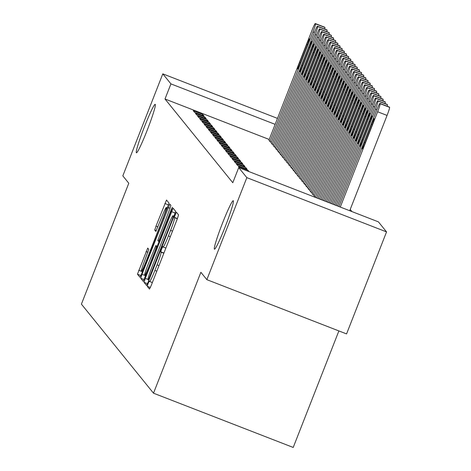 <?xml version="1.0" encoding="UTF-8"?>
<svg xmlns="http://www.w3.org/2000/svg" width="471" height="471" viewBox="0 0 471 471"><rect width="100%" height="100%" fill="white"/><g stroke="black" fill="none" stroke-linecap="round" stroke-linejoin="round"><path stroke-width="0.71" d="M148.106 283.513L147.24 286.291L149.484 289.07L151.15 285.62L177.314 218.862L178.556 214.894L176.301 212.115L174.27 217.314L174.564 217.673A12.758 0.936 -68.8 0 1 170.59 230.372L168.406 235.936A12.758 0.936 -68.8 0 1 163.113 246.992A12.758 0.936 -68.8 0 1 163.084 246.969L162.783 246.604L161.624 249.024L160.758 251.802L161.047 252.162A12.758 0.936 -68.8 0 1 157.073 264.867L154.894 270.425A12.758 0.936 -68.8 0 1 149.595 281.481A12.758 0.936 -68.8 0 1 149.566 281.458L149.266 281.093L148.106 283.513M147.188 130.261A25.993 1.902 -68.8 0 0 155.218 104.326A25.993 1.902 -68.8 0 0 144.426 126.852A25.993 1.902 -68.8 0 0 136.396 152.787A25.993 1.902 -68.8 0 0 147.188 130.261M225.232 226.657A25.993 1.902 -68.8 0 0 233.263 200.723A25.993 1.902 -68.8 0 0 222.471 223.248A25.993 1.902 -68.8 0 0 214.44 249.183A25.993 1.902 -68.8 0 0 225.232 226.657M147.711 248.07L137.461 274.216L139.969 277.307L141.624 273.851L169.024 203.125L166.522 200.034L156.001 226.115L154.759 230.084L155.836 231.408L161.889 216.737A10.662 0.783 -68.8 0 1 166.316 207.493A10.662 0.783 -68.8 0 1 163.019 218.132L145.798 262.082A10.662 0.783 -68.8 0 1 141.371 271.325A10.662 0.783 -68.8 0 1 144.662 260.687L148.777 249.389L147.711 248.07M269.229 139.475L165.003 98.998L232.792 182.724L238.715 167.611L378.425 221.87L386.544 231.903L246.833 177.644L238.715 167.611M165.003 98.998L170.926 83.885L162.801 73.853L277.49 118.392M386.544 231.903L346.568 333.915L206.857 279.662L200.887 272.285L153.505 393.191L81.412 304.142L128.789 183.237L122.825 175.866L162.801 73.853M206.857 279.662L246.833 177.644M145.28 278.373L144.038 282.341L146.534 285.426L148.2 281.976L174.364 215.218L175.601 211.249L173.098 208.158L145.28 278.373L147.988 279.421M143.249 281.364L140.752 278.279L141.995 274.31L169.807 204.096L170.885 205.427L169.642 209.395L157.791 240.44L158.509 241.323L160.169 237.867L171.214 209.677L172.368 207.264L171.509 210.048L143.272 281.37M153.505 393.191L293.215 447.45L338.879 330.93M204.897 117.102L195.459 113.434L196.754 115.03L206.192 118.698L204.897 117.102L204.526 118.05M271.119 142.819L272.273 144.361L273.521 144.844M209.206 122.425L199.769 118.757L201.064 120.352L210.502 124.02L209.206 122.425L208.836 123.373M275.429 148.141L276.583 149.684L277.831 150.167M213.516 127.747L204.078 124.079L205.374 125.68L214.811 129.342L213.516 127.747L213.145 128.695M279.739 153.464L280.893 155.006L282.141 155.489M217.826 133.069L208.388 129.401L209.683 131.003L219.121 134.665L217.826 133.069L217.455 134.017M284.042 158.786L285.202 160.328L286.45 160.817M222.135 138.392L212.698 134.73L213.987 136.325L223.431 139.987L222.135 138.392L221.764 139.345M288.352 164.108L289.506 165.651L290.76 166.139M226.445 143.714L217.007 140.052L218.297 141.647L227.74 145.315L226.445 143.714L226.074 144.668M292.662 169.43L293.816 170.973L295.07 171.462M230.755 149.036L221.317 145.374L222.606 146.97L232.05 150.638L230.755 149.036L230.384 149.99M296.971 174.753L298.125 176.295L299.379 176.784M235.064 154.358L225.627 150.696L226.916 152.292L236.36 155.96L235.064 154.358L234.693 155.312M301.281 180.075L302.435 181.618L303.689 182.106M239.374 159.687L229.936 156.019L231.226 157.614L240.669 161.282L239.374 159.687L239.003 160.635M305.591 185.397L306.745 186.946L307.993 187.429M243.684 165.009L234.246 161.341L235.535 162.937L244.979 166.604L243.684 165.009L243.313 165.957M309.9 190.726L311.054 192.268L312.302 192.751M239.604 167.959L238.556 166.663L247.993 170.331L247.693 171.097M249.041 171.627L247.993 170.331M315.123 197.284L314.21 196.048M351.937 211.585L350.212 209.454M312.055 193.387L313.209 194.929L314.457 195.412M245.838 167.67L236.401 164.002L237.69 165.598L247.134 169.266L245.838 167.67L245.468 168.618M307.746 188.064L308.899 189.607L310.148 190.09M241.529 162.348L232.091 158.68L233.38 160.275L242.824 163.943L241.529 162.348L241.158 163.296M303.436 182.736L304.59 184.279L305.838 184.767M237.219 157.02L227.781 153.358L229.071 154.953L238.514 158.621L237.219 157.02L236.848 157.973M299.126 177.414L300.28 178.956L301.534 179.445M232.91 151.697L223.472 148.035L224.761 149.631L234.205 153.299L232.91 151.697L232.539 152.651M294.817 172.092L295.971 173.634L297.225 174.123M228.6 146.375L219.162 142.713L220.452 144.309L229.895 147.976L228.6 146.375L228.229 147.329M290.507 166.769L291.661 168.312L292.915 168.801M224.29 141.053L214.853 137.391L216.142 138.986L225.585 142.648L224.29 141.053L223.919 142.006M286.197 161.447L287.357 162.99L288.605 163.478M219.981 135.73L210.543 132.063L211.838 133.664L221.276 137.326L219.981 135.73L219.61 136.684M281.894 156.125L283.047 157.667L284.296 158.15M215.671 130.408L206.233 126.74L207.528 128.342L216.966 132.004L215.671 130.408L215.3 131.356M277.584 150.802L278.738 152.345L279.986 152.828M211.361 125.086L201.924 121.418L203.219 123.019L212.656 126.681L211.361 125.086L210.99 126.034M273.274 145.48L274.428 147.023L275.676 147.505M207.052 119.764L197.614 116.096L198.909 117.691L208.347 121.359L207.052 119.764L206.681 120.711M268.965 140.158L270.118 141.7L271.367 142.183M202.742 114.441L193.304 110.773L194.6 112.369L204.037 116.037L202.742 114.441L202.371 115.389M275.152 124.362L170.926 83.885M148.336 279.945L172.468 218.933L173.334 216.154L173.028 215.777A12.758 0.936 -68.8 0 0 172.998 215.753A12.758 0.936 -68.8 0 0 167.7 226.81L152.003 266.863A12.758 0.936 -68.8 0 0 148.029 279.568L148.907 280.168M148.024 264.561A10.662 0.783 -68.8 0 0 144.732 275.199A10.662 0.783 -68.8 0 0 149.16 265.956L155.224 250.478L156.466 246.504L155.76 245.632L148.024 264.561M349.717 210.72L387.062 115.43A8.125 0.595 111.2 0 0 389.588 107.341L389.376 107.076A8.125 0.595 111.2 0 0 389.352 107.058A8.125 0.595 111.2 0 1 389.352 107.058L379.914 103.39A8.125 0.595 -68.8 0 0 376.541 110.432L338.89 206.516M379.914 103.39A8.125 0.595 -68.8 0 1 379.932 103.408L380.15 103.673A8.125 0.595 -68.8 0 1 377.618 111.762L340.274 207.057M371.407 124.273L364.301 142.407A6.5 0.477 -68.8 0 0 362.293 148.895A6.5 0.477 -68.8 0 0 364.99 143.261L372.096 125.127A6.5 0.477 -68.8 0 0 374.104 118.639A6.5 0.477 -68.8 0 0 371.407 124.273L372.29 124.615M336.111 205.438L374.386 107.771A8.125 0.595 -68.8 0 1 377.76 100.729A8.125 0.595 -68.8 0 0 377.76 100.729L377.995 101.012A8.125 0.595 -68.8 0 1 375.464 109.101L337.501 205.98M387.174 104.391A8.125 0.595 111.2 0 1 387.197 104.397A8.125 0.595 111.2 0 1 387.221 104.415L387.433 104.68A8.125 0.595 111.2 0 1 387.186 106.216M369.252 121.612L362.146 139.746A6.5 0.477 -68.8 0 0 360.138 146.234A6.5 0.477 -68.8 0 0 362.835 140.599L369.941 122.466A6.5 0.477 -68.8 0 0 371.949 115.978A6.5 0.477 -68.8 0 0 369.252 121.612L370.135 121.954M333.338 204.361L372.231 105.11A8.125 0.595 -68.8 0 1 375.605 98.068A8.125 0.595 -68.8 0 1 375.628 98.086L375.84 98.351A8.125 0.595 -68.8 0 1 373.309 106.44L334.722 204.897M385.019 101.73A8.125 0.595 111.2 0 1 385.043 101.736A8.125 0.595 111.2 0 1 385.066 101.748L385.278 102.019A8.125 0.595 111.2 0 1 385.031 103.555M367.097 118.951L359.991 137.085A6.5 0.477 -68.8 0 0 357.984 143.567A6.5 0.477 -68.8 0 0 360.68 137.938L367.786 119.799A6.5 0.477 -68.8 0 0 369.794 113.317A6.5 0.477 -68.8 0 0 367.097 118.951L367.981 119.293M330.56 203.284L370.076 102.448A8.125 0.595 -68.8 0 1 373.45 95.407A8.125 0.595 -68.8 0 1 373.474 95.425L373.686 95.69A8.125 0.595 -68.8 0 1 371.154 103.779L331.949 203.819M382.864 99.069A8.125 0.595 111.2 0 1 382.888 99.075A8.125 0.595 111.2 0 1 382.911 99.087L383.129 99.357A8.125 0.595 111.2 0 1 382.876 100.894M364.943 116.29L357.836 134.423A6.5 0.477 -68.8 0 0 355.829 140.906A6.5 0.477 -68.8 0 0 358.525 135.277L365.631 117.138A6.5 0.477 -68.8 0 0 367.639 110.656A6.5 0.477 -68.8 0 0 364.943 116.29L365.826 116.631M327.787 202.206L367.922 99.787A8.125 0.595 -68.8 0 1 371.295 92.746A8.125 0.595 -68.8 0 1 371.319 92.763L371.531 93.028A8.125 0.595 -68.8 0 1 368.999 101.118L329.176 202.742M380.709 96.408A8.125 0.595 111.2 0 1 380.733 96.414A8.125 0.595 111.2 0 1 380.756 96.425L380.974 96.696A8.125 0.595 111.2 0 1 380.721 98.233M362.788 113.629L355.682 131.762A6.5 0.477 -68.8 0 0 353.674 138.244A6.5 0.477 -68.8 0 0 356.37 132.616L363.477 114.477A6.5 0.477 -68.8 0 0 365.484 107.994A6.5 0.477 -68.8 0 0 362.788 113.629L363.671 113.97M325.014 201.129L365.767 97.126A8.125 0.595 -68.8 0 1 369.14 90.085A8.125 0.595 -68.8 0 1 369.164 90.102L369.376 90.367A8.125 0.595 -68.8 0 1 366.844 98.457L326.397 201.665M369.14 90.085L378.578 93.753A8.125 0.595 111.2 0 1 378.578 93.753A8.125 0.595 111.2 0 1 378.602 93.764L378.819 94.035A8.125 0.595 111.2 0 1 378.566 95.572M360.633 110.968L353.527 129.101A6.5 0.477 -68.8 0 0 351.519 135.583A6.5 0.477 -68.8 0 0 354.216 129.955L361.322 111.815A6.5 0.477 -68.8 0 0 363.329 105.333A6.5 0.477 -68.8 0 0 360.633 110.968L361.516 111.309M322.235 200.051L363.612 94.465A8.125 0.595 -68.8 0 1 366.986 87.423A8.125 0.595 -68.8 0 0 366.986 87.423L367.221 87.706A8.125 0.595 -68.8 0 1 364.689 95.796L323.624 200.587M376.4 91.086A8.125 0.595 111.2 0 1 376.423 91.091A8.125 0.595 111.2 0 1 376.447 91.103L376.665 91.374A8.125 0.595 111.2 0 1 376.411 92.911M358.478 108.306L351.372 126.44A6.5 0.477 -68.8 0 0 349.364 132.922A6.5 0.477 -68.8 0 0 352.061 127.294L359.167 109.154A6.5 0.477 -68.8 0 0 361.175 102.672A6.5 0.477 -68.8 0 0 358.478 108.306L359.367 108.648M319.462 198.974L361.457 91.804A8.125 0.595 -68.8 0 1 364.831 84.762A8.125 0.595 -68.8 0 1 364.854 84.78L365.066 85.045A8.125 0.595 -68.8 0 1 362.535 93.134L320.845 199.51M374.245 88.424A8.125 0.595 111.2 0 1 374.268 88.43A8.125 0.595 111.2 0 1 374.292 88.442L374.51 88.707A8.125 0.595 111.2 0 1 374.257 90.249M356.323 105.645L349.217 123.779A6.5 0.477 -68.8 0 0 347.209 130.261A6.5 0.477 -68.8 0 0 349.906 124.632L357.012 106.493A6.5 0.477 -68.8 0 0 359.02 100.011A6.5 0.477 -68.8 0 0 356.323 105.645L357.212 105.987M316.683 197.891L359.302 89.143A8.125 0.595 -68.8 0 1 362.676 82.101A8.125 0.595 -68.8 0 1 362.699 82.119L362.911 82.384A8.125 0.595 -68.8 0 1 360.38 90.473L318.072 198.432M372.09 85.763A8.125 0.595 111.2 0 1 372.114 85.769A8.125 0.595 111.2 0 1 372.137 85.781L372.355 86.046A8.125 0.595 111.2 0 1 372.102 87.588M354.168 102.984L347.062 121.118A6.5 0.477 -68.8 0 0 345.055 127.6A6.5 0.477 -68.8 0 0 347.751 121.971L354.857 103.832A6.5 0.477 -68.8 0 0 356.865 97.35A6.5 0.477 -68.8 0 0 354.168 102.984L355.057 103.326M314.181 196.124L357.148 86.481A8.125 0.595 -68.8 0 1 360.521 79.44A8.125 0.595 -68.8 0 1 360.545 79.458L360.757 79.723A8.125 0.595 -68.8 0 1 358.225 87.812L315.299 197.355M369.935 83.102A8.125 0.595 111.2 0 1 369.965 83.108A8.125 0.595 111.2 0 1 369.982 83.12L370.2 83.385A8.125 0.595 111.2 0 1 369.947 84.921M352.014 100.323L344.907 118.456A6.5 0.477 -68.8 0 0 342.9 124.939A6.5 0.477 -68.8 0 0 345.596 119.31L352.702 101.171A6.5 0.477 -68.8 0 0 354.71 94.689A6.5 0.477 -68.8 0 0 352.014 100.323L352.903 100.664M312.026 193.463L354.993 83.82A8.125 0.595 -68.8 0 1 358.366 76.779A8.125 0.595 -68.8 0 1 358.39 76.791L358.602 77.061A8.125 0.595 -68.8 0 1 356.07 85.151L313.103 194.794M367.78 80.441A8.125 0.595 111.2 0 1 367.81 80.441A8.125 0.595 111.2 0 1 367.827 80.459L368.045 80.724A8.125 0.595 111.2 0 1 367.792 82.26M349.859 97.662L342.753 115.795A6.5 0.477 -68.8 0 0 340.745 122.277A6.5 0.477 -68.8 0 0 343.441 116.649L350.548 98.51A6.5 0.477 -68.8 0 0 352.555 92.028A6.5 0.477 -68.8 0 0 349.859 97.662L350.748 98.003M309.871 190.802L352.838 81.159A8.125 0.595 -68.8 0 1 356.211 74.118A8.125 0.595 -68.8 0 0 356.211 74.118L356.447 74.4A8.125 0.595 -68.8 0 1 353.915 82.49L310.948 192.133M365.626 77.78A8.125 0.595 111.2 0 1 365.655 77.78A8.125 0.595 111.2 0 1 365.673 77.797L365.89 78.062A8.125 0.595 111.2 0 1 365.637 79.599M347.704 94.995L340.598 113.134A6.5 0.477 -68.8 0 0 338.59 119.616A6.5 0.477 -68.8 0 0 341.287 113.988L348.393 95.849A6.5 0.477 -68.8 0 0 350.4 89.366A6.5 0.477 -68.8 0 0 347.704 94.995L348.593 95.342M307.716 188.141L350.683 78.492A8.125 0.595 -68.8 0 1 354.057 71.457A8.125 0.595 -68.8 0 1 354.08 71.468L354.292 71.739A8.125 0.595 -68.8 0 1 351.76 79.823L308.793 189.472M363.471 75.119A8.125 0.595 111.2 0 1 363.5 75.119A8.125 0.595 111.2 0 1 363.518 75.136L363.736 75.401A8.125 0.595 111.2 0 1 363.482 76.938M345.549 92.334L338.443 110.473A6.5 0.477 -68.8 0 0 336.435 116.955A6.5 0.477 -68.8 0 0 339.132 111.321L346.238 93.187A6.5 0.477 -68.8 0 0 348.246 86.705A6.5 0.477 -68.8 0 0 345.549 92.334L346.438 92.681M305.561 185.48L348.534 75.831A8.125 0.595 -68.8 0 1 351.902 68.795A8.125 0.595 -68.8 0 1 351.925 68.807L352.137 69.078A8.125 0.595 -68.8 0 1 349.612 77.162L306.639 186.81M361.316 72.457A8.125 0.595 111.2 0 1 361.345 72.457A8.125 0.595 111.2 0 1 361.363 72.475L361.581 72.74A8.125 0.595 111.2 0 1 361.328 74.277M343.394 89.673L336.288 107.812A6.5 0.477 -68.8 0 0 334.28 114.294A6.5 0.477 -68.8 0 0 336.977 108.66L344.083 90.526A6.5 0.477 -68.8 0 0 346.091 84.044A6.5 0.477 -68.8 0 0 343.394 89.673L344.283 90.02M303.406 182.819L346.379 73.17A8.125 0.595 -68.8 0 1 349.747 66.134A8.125 0.595 -68.8 0 1 349.77 66.146L349.982 66.417A8.125 0.595 -68.8 0 1 347.457 74.5L304.484 184.149M359.161 69.796A8.125 0.595 111.2 0 1 359.19 69.796A8.125 0.595 111.2 0 1 359.208 69.814L359.426 70.079A8.125 0.595 111.2 0 1 359.173 71.616M341.24 87.011L334.133 105.151A6.5 0.477 -68.8 0 0 332.126 111.633A6.5 0.477 -68.8 0 0 334.822 105.999L341.928 87.865A6.5 0.477 -68.8 0 0 343.936 81.383A6.5 0.477 -68.8 0 0 341.24 87.011L342.129 87.359M301.252 180.157L344.224 70.509A8.125 0.595 -68.8 0 1 347.592 63.473A8.125 0.595 -68.8 0 1 347.616 63.485L347.828 63.75A8.125 0.595 -68.8 0 1 345.302 71.839L302.329 181.488M357.006 67.135A8.125 0.595 111.2 0 1 357.036 67.135A8.125 0.595 111.2 0 1 357.053 67.153L357.271 67.418A8.125 0.595 111.2 0 1 357.018 68.954M339.085 84.35L331.978 102.49A6.5 0.477 -68.8 0 0 329.971 108.972A6.5 0.477 -68.8 0 0 332.667 103.337L339.774 85.204A6.5 0.477 -68.8 0 0 341.781 78.722A6.5 0.477 -68.8 0 0 339.085 84.35L339.974 84.698M299.097 177.496L342.07 67.848A8.125 0.595 -68.8 0 1 345.437 60.812A8.125 0.595 -68.8 0 0 345.437 60.812L345.673 61.089A8.125 0.595 -68.8 0 1 343.147 69.178L300.174 178.827M354.851 64.474A8.125 0.595 111.2 0 1 354.881 64.474A8.125 0.595 111.2 0 1 354.898 64.492L355.116 64.757A8.125 0.595 111.2 0 1 354.863 66.293M336.93 81.689L329.824 99.828A6.5 0.477 -68.8 0 0 327.816 106.311A6.5 0.477 -68.8 0 0 330.512 100.676L337.619 82.543A6.5 0.477 -68.8 0 0 339.626 76.061A6.5 0.477 -68.8 0 0 336.93 81.689L337.819 82.036M296.942 174.835L339.915 65.186A8.125 0.595 -68.8 0 1 343.282 58.151A8.125 0.595 -68.8 0 1 343.306 58.163L343.518 58.428A8.125 0.595 -68.8 0 1 340.992 66.517L298.019 176.166M352.697 61.813A8.125 0.595 111.2 0 1 352.726 61.813A8.125 0.595 111.2 0 1 352.744 61.831L352.962 62.095A8.125 0.595 111.2 0 1 352.708 63.632M334.775 79.028L327.669 97.167A6.5 0.477 -68.8 0 0 325.661 103.649A6.5 0.477 -68.8 0 0 328.358 98.015L335.464 79.882A6.5 0.477 -68.8 0 0 337.472 73.399A6.5 0.477 -68.8 0 0 334.775 79.028L335.664 79.375M294.787 172.174L337.76 62.525A8.125 0.595 -68.8 0 1 341.128 55.484A8.125 0.595 -68.8 0 1 341.151 55.501L341.363 55.766A8.125 0.595 -68.8 0 1 338.837 63.856L295.865 173.505M350.542 59.152A8.125 0.595 111.2 0 1 350.571 59.152A8.125 0.595 111.2 0 1 350.589 59.169L350.807 59.434A8.125 0.595 111.2 0 1 350.554 60.971M332.62 76.367L325.514 94.506A6.5 0.477 -68.8 0 0 323.506 100.988A6.5 0.477 -68.8 0 0 326.203 95.354L333.309 77.22A6.5 0.477 -68.8 0 0 335.317 70.738A6.5 0.477 -68.8 0 0 332.62 76.367L333.509 76.714M292.632 169.513L335.605 59.864A8.125 0.595 -68.8 0 1 338.973 52.823A8.125 0.595 -68.8 0 1 338.996 52.84L339.208 53.105A8.125 0.595 -68.8 0 1 336.683 61.195L293.71 170.843M348.387 56.491A8.125 0.595 111.2 0 1 348.416 56.491A8.125 0.595 111.2 0 1 348.434 56.508L348.652 56.773A8.125 0.595 111.2 0 1 348.399 58.31M330.465 73.706L323.359 91.845A6.5 0.477 -68.8 0 0 321.352 98.327A6.5 0.477 -68.8 0 0 324.048 92.693L331.154 74.559A6.5 0.477 -68.8 0 0 333.162 68.077A6.5 0.477 -68.8 0 0 330.465 73.706L331.354 74.053M290.477 166.852L333.45 57.203A8.125 0.595 -68.8 0 1 336.818 50.162A8.125 0.595 -68.8 0 1 336.842 50.179L337.053 50.444A8.125 0.595 -68.8 0 1 334.528 58.534L291.555 168.182M346.232 53.829A8.125 0.595 111.2 0 1 346.262 53.829A8.125 0.595 111.2 0 1 346.279 53.847L346.497 54.112A8.125 0.595 111.2 0 1 346.244 55.649M328.311 71.044L321.204 89.184A6.5 0.477 -68.8 0 0 319.197 95.666A6.5 0.477 -68.8 0 0 321.893 90.032L328.999 71.898A6.5 0.477 -68.8 0 0 331.007 65.416A6.5 0.477 -68.8 0 0 328.311 71.044L329.2 71.392M288.323 164.191L331.296 54.542A8.125 0.595 -68.8 0 1 334.663 47.5A8.125 0.595 -68.8 0 0 334.663 47.5L334.899 47.783A8.125 0.595 -68.8 0 1 332.373 55.872L289.4 165.521M344.077 51.168A8.125 0.595 111.2 0 1 344.107 51.168A8.125 0.595 111.2 0 1 344.124 51.186L344.342 51.451A8.125 0.595 111.2 0 1 344.089 52.987M326.156 68.383L319.05 86.517A6.5 0.477 -68.8 0 0 317.042 93.005A6.5 0.477 -68.8 0 0 319.738 87.371L326.845 69.237A6.5 0.477 -68.8 0 0 328.852 62.749A6.5 0.477 -68.8 0 0 326.156 68.383L327.045 68.731M286.168 161.529L329.141 51.881A8.125 0.595 -68.8 0 1 332.508 44.839A8.125 0.595 -68.8 0 1 332.532 44.857L332.744 45.122A8.125 0.595 -68.8 0 1 330.218 53.211L287.245 162.86M341.922 48.507A8.125 0.595 111.2 0 1 341.952 48.507A8.125 0.595 111.2 0 1 341.97 48.525L342.187 48.79A8.125 0.595 111.2 0 1 341.934 50.326M324.001 65.722L316.895 83.856A6.5 0.477 -68.8 0 0 314.887 90.344A6.5 0.477 -68.8 0 0 317.584 84.709L324.69 66.576A6.5 0.477 -68.8 0 0 326.697 60.088A6.5 0.477 -68.8 0 0 324.001 65.722L324.89 66.07M284.013 158.868L326.986 49.219A8.125 0.595 -68.8 0 1 330.354 42.178A8.125 0.595 -68.8 0 1 330.377 42.196L330.589 42.461A8.125 0.595 -68.8 0 1 328.063 50.55L285.09 160.199M339.768 45.846A8.125 0.595 111.2 0 1 339.797 45.846A8.125 0.595 111.2 0 1 339.815 45.864L340.033 46.129A8.125 0.595 111.2 0 1 339.779 47.665M321.846 63.061L314.74 81.195A6.5 0.477 -68.8 0 0 312.732 87.683A6.5 0.477 -68.8 0 0 315.429 82.048L322.535 63.915A6.5 0.477 -68.8 0 0 324.543 57.427A6.5 0.477 -68.8 0 0 321.846 63.061L322.735 63.402M281.858 156.201L324.831 46.558A8.125 0.595 -68.8 0 1 328.199 39.517A8.125 0.595 -68.8 0 1 328.222 39.535L328.434 39.799A8.125 0.595 -68.8 0 1 325.908 47.889L282.936 157.532M337.613 43.185A8.125 0.595 111.2 0 1 337.642 43.185A8.125 0.595 111.2 0 1 337.66 43.202L337.878 43.467A8.125 0.595 111.2 0 1 337.625 45.004M319.691 60.4L312.585 78.533A6.5 0.477 -68.8 0 0 310.577 85.021A6.5 0.477 -68.8 0 0 313.274 79.387L320.38 61.254A6.5 0.477 -68.8 0 0 322.388 54.766A6.5 0.477 -68.8 0 0 319.691 60.4L320.58 60.741M279.703 153.54L322.676 43.897A8.125 0.595 -68.8 0 1 326.044 36.856A8.125 0.595 -68.8 0 1 326.067 36.873L326.285 37.138A8.125 0.595 -68.8 0 1 323.754 45.228L280.781 154.871M335.458 40.518A8.125 0.595 111.2 0 1 335.487 40.524A8.125 0.595 111.2 0 1 335.505 40.541L335.723 40.806A8.125 0.595 111.2 0 1 335.47 42.343M317.536 57.739L310.43 75.872A6.5 0.477 -68.8 0 0 308.423 82.36A6.5 0.477 -68.8 0 0 311.119 76.726L318.225 58.592A6.5 0.477 -68.8 0 0 320.233 52.104A6.5 0.477 -68.8 0 0 317.536 57.739L318.425 58.08M277.549 150.879L320.521 41.236A8.125 0.595 -68.8 0 1 323.889 34.195A8.125 0.595 -68.8 0 0 323.889 34.195L324.13 34.477A8.125 0.595 -68.8 0 1 321.599 42.567L278.626 152.21M333.303 37.857A8.125 0.595 111.2 0 1 333.333 37.863A8.125 0.595 111.2 0 1 333.35 37.88L333.568 38.145A8.125 0.595 111.2 0 1 333.315 39.682M315.382 55.078L308.275 73.211A6.5 0.477 -68.8 0 0 306.268 79.699A6.5 0.477 -68.8 0 0 308.964 74.065L316.07 55.931A6.5 0.477 -68.8 0 0 318.078 49.443A6.5 0.477 -68.8 0 0 315.382 55.078L316.271 55.419M275.394 148.218L318.367 38.575A8.125 0.595 -68.8 0 1 321.734 31.533A8.125 0.595 -68.8 0 1 321.758 31.551L321.976 31.816A8.125 0.595 -68.8 0 1 319.444 39.905L276.471 149.548M331.148 35.195A8.125 0.595 111.2 0 1 331.178 35.201A8.125 0.595 111.2 0 1 331.195 35.213L331.413 35.484A8.125 0.595 111.2 0 1 331.16 37.021M313.227 52.416L306.121 70.55A6.5 0.477 -68.8 0 0 304.113 77.032A6.5 0.477 -68.8 0 0 306.809 71.404L313.916 53.264A6.5 0.477 -68.8 0 0 315.923 46.782A6.5 0.477 -68.8 0 0 313.227 52.416L314.116 52.758M273.239 145.557L316.212 35.914A8.125 0.595 -68.8 0 1 319.579 28.872A8.125 0.595 -68.8 0 1 319.603 28.89L319.821 29.155A8.125 0.595 -68.8 0 1 317.289 37.244L274.316 146.887M328.993 32.534A8.125 0.595 111.2 0 1 329.023 32.54A8.125 0.595 111.2 0 1 329.041 32.552L329.258 32.823A8.125 0.595 111.2 0 1 329.005 34.359M311.072 49.755L303.966 67.889A6.5 0.477 -68.8 0 0 301.958 74.371A6.5 0.477 -68.8 0 0 304.655 68.742L311.761 50.603A6.5 0.477 -68.8 0 0 313.768 44.121A6.5 0.477 -68.8 0 0 311.072 49.755L311.961 50.097M271.084 142.896L314.057 33.253A8.125 0.595 -68.8 0 1 317.425 26.211A8.125 0.595 -68.8 0 1 317.448 26.229L317.666 26.494A8.125 0.595 -68.8 0 1 315.134 34.583L272.161 144.226M326.839 29.873A8.125 0.595 111.2 0 1 326.868 29.879A8.125 0.595 111.2 0 1 326.886 29.891L327.104 30.162A8.125 0.595 111.2 0 1 326.85 31.698M308.917 47.094L301.811 65.228A6.5 0.477 -68.8 0 0 299.803 71.71A6.5 0.477 -68.8 0 0 302.5 66.081L309.606 47.942A6.5 0.477 -68.8 0 0 311.614 41.46A6.5 0.477 -68.8 0 0 308.917 47.094L309.806 47.436M268.929 140.234L311.902 30.591A8.125 0.595 -68.8 0 1 315.27 23.55A8.125 0.595 -68.8 0 1 315.293 23.568L315.511 23.833A8.125 0.595 -68.8 0 1 312.98 31.922L270.007 141.565M324.684 27.212A8.125 0.595 111.2 0 1 324.713 27.218A8.125 0.595 111.2 0 1 324.731 27.23L324.949 27.501A8.125 0.595 111.2 0 1 324.696 29.037M306.762 44.433L299.656 62.566A6.5 0.477 -68.8 0 0 297.648 69.049A6.5 0.477 -68.8 0 0 300.345 63.42L307.451 45.281A6.5 0.477 -68.8 0 0 309.465 38.799A6.5 0.477 -68.8 0 0 306.762 44.433L307.651 44.774M150.367 287.504L147.24 286.291M177.437 218.538L174.27 217.314M163.92 253.033L160.758 251.802M152.357 282.541L149.637 281.487M156.814 271.172L154.894 270.425M158.992 265.609L157.073 264.867M163.837 253.245L161.047 252.162M165.874 248.052L163.154 246.998M170.331 236.683L168.406 235.936M172.51 231.12L170.59 230.372M177.355 218.756L174.564 217.673M175.153 213.057L171.444 211.614M147.494 283.683L144.038 282.341M148.913 280.168L148.353 279.951M149.884 277.678L149.501 277.531M172.845 219.08L172.468 218.933M173.911 216.377L173.334 216.154M173.999 216.154L173.028 215.777M144.208 279.621L140.752 278.279M145.751 275.77L141.995 274.31M170.06 208.294L168.153 207.552M159.157 241.564L158.527 241.323L159.157 241.57M160.546 238.014L160.169 237.867M171.591 209.83L171.214 209.677M149.537 266.109L149.16 265.956M155.607 250.625L155.224 250.478M157.12 246.757L156.466 246.504M157.326 246.239L155.76 245.632L157.326 246.233M146.175 262.229L145.798 262.082M163.402 218.285L163.019 218.132M156.307 230.684L154.759 230.084M157.92 226.857L156.001 226.115M168.577 204.932L164.868 203.49M140.917 275.559L137.461 274.216M141.324 271.261L138.704 270.248M147.953 252.262L146.045 251.52M377.618 111.762L387.062 115.43M380.15 103.673L389.588 107.341M379.932 103.408L389.376 107.076M365.184 142.754L364.301 142.407M375.464 109.101L376.859 109.643M377.995 101.012L387.433 104.68M387.197 104.397L377.76 100.729L387.221 104.415M363.035 140.093L362.146 139.746M373.309 106.44L374.704 106.982M375.84 98.351L385.278 102.019M375.628 98.086L385.066 101.748M360.88 137.432L359.991 137.085M371.154 103.779L372.549 104.321M373.686 95.69L383.129 99.357M373.474 95.425L382.911 99.087M358.725 134.771L357.836 134.423M368.999 101.118L370.394 101.659M371.531 93.028L380.974 96.696M371.319 92.763L380.756 96.425M356.571 132.11L355.682 131.762M366.844 98.457L368.24 98.998M369.376 90.367L378.819 94.035M369.164 90.102L378.602 93.764M354.416 129.448L353.527 129.101M364.689 95.796L366.085 96.331M367.221 87.706L376.665 91.374M376.423 91.091L366.986 87.423L376.447 91.103M352.261 126.787L351.372 126.44M362.535 93.134L363.93 93.67M365.066 85.045L374.51 88.707M364.854 84.78L374.292 88.442M350.106 124.126L349.217 123.779M360.38 90.473L361.775 91.009M362.911 82.384L372.355 86.046M362.699 82.119L372.137 85.781M347.951 121.465L347.062 121.118M358.225 87.812L359.62 88.348M360.757 79.723L370.2 83.385M360.545 79.458L369.982 83.12M345.796 118.804L344.907 118.456M356.07 85.151L357.465 85.687M358.602 77.061L368.045 80.724M358.39 76.791L367.827 80.459L358.366 76.779M343.642 116.137L342.753 115.795M353.915 82.49L355.311 83.026M356.447 74.4L365.89 78.062M365.655 77.78L356.211 74.118L365.673 77.797M341.487 113.476L340.598 113.134M351.76 79.823L353.156 80.364M354.292 71.739L363.736 75.401M354.08 71.468L363.518 75.136M339.332 110.815L338.443 110.473M349.612 77.162L351.001 77.703M352.137 69.078L361.581 72.74M351.925 68.807L361.363 72.475M337.177 108.153L336.288 107.812M347.457 74.5L348.846 75.042M349.982 66.417L359.426 70.079M349.77 66.146L359.208 69.814M335.022 105.492L334.133 105.151M345.302 71.839L346.691 72.381M347.828 63.75L357.271 67.418M347.616 63.485L357.053 67.153L347.592 63.473M332.867 102.831L331.978 102.49M343.147 69.178L344.537 69.72M345.673 61.089L355.116 64.757M354.881 64.474L345.437 60.812L354.898 64.492M330.713 100.17L329.824 99.828M340.992 66.517L342.382 67.059M343.518 58.428L352.962 62.095M343.306 58.163L352.744 61.831M328.558 97.509L327.669 97.167M338.837 63.856L340.227 64.397M341.363 55.766L350.807 59.434M341.151 55.501L350.589 59.169M326.403 94.848L325.514 94.506M336.683 61.195L338.072 61.736M339.208 53.105L348.652 56.773M338.996 52.84L348.434 56.508M324.248 92.186L323.359 91.845M334.528 58.534L335.917 59.075M337.053 50.444L346.497 54.112M336.842 50.179L346.279 53.847L336.818 50.162M322.093 89.525L321.204 89.184M332.373 55.872L333.762 56.414M334.899 47.783L344.342 51.451M344.107 51.168L334.663 47.5L344.124 51.186M319.939 86.864L319.05 86.517M330.218 53.211L331.608 53.753M332.744 45.122L342.187 48.79M332.532 44.857L341.97 48.525M317.784 84.203L316.895 83.856M328.063 50.55L329.453 51.092M330.589 42.461L340.033 46.129M330.377 42.196L339.815 45.864M315.629 81.542L314.74 81.195M325.908 47.889L327.298 48.431M328.434 39.799L337.878 43.467M328.222 39.535L337.66 43.202M313.474 78.881L312.585 78.533M323.754 45.228L325.143 45.769M326.285 37.138L335.723 40.806M326.067 36.873L335.505 40.541L326.044 36.856M311.319 76.22L310.43 75.872M321.599 42.567L322.988 43.108M324.13 34.477L333.568 38.145M333.333 37.863L323.889 34.195L333.35 37.88M309.164 73.558L308.275 73.211M319.444 39.905L320.833 40.447M321.976 31.816L331.413 35.484M321.758 31.551L331.195 35.213M307.01 70.897L306.121 70.55M317.289 37.244L318.679 37.786M319.821 29.155L329.258 32.823M319.603 28.89L329.041 32.552M304.855 68.236L303.966 67.889M315.134 34.583L316.524 35.125M317.666 26.494L327.104 30.162M317.448 26.229L326.886 29.891L317.425 26.211M302.7 65.575L301.811 65.228M312.98 31.922L314.369 32.464M315.511 23.833L324.949 27.501M315.293 23.568L324.731 27.23L315.27 23.55M300.545 62.914L299.656 62.566M152.351 282.553L149.595 281.481M165.869 248.064L163.113 246.992M173.999 216.142L172.998 215.753M145.81 275.617L144.732 275.199M142.448 271.743L141.371 271.325M167.452 207.935L166.316 207.493M375.605 98.068L385.043 101.736M373.45 95.407L382.888 99.075M371.295 92.746L380.733 96.414M364.831 84.762L374.268 88.43M362.676 82.101L372.114 85.769M360.521 79.44L369.965 83.108M354.057 71.457L363.5 75.119M351.902 68.795L361.345 72.457M349.747 66.134L359.19 69.796M343.282 58.151L352.726 61.813M341.128 55.484L350.571 59.152M338.973 52.823L348.416 56.491M332.508 44.839L341.952 48.507M330.354 42.178L339.797 45.846M328.199 39.517L337.642 43.185M321.734 31.533L331.178 35.201M319.579 28.872L329.023 32.54"/></g></svg>
